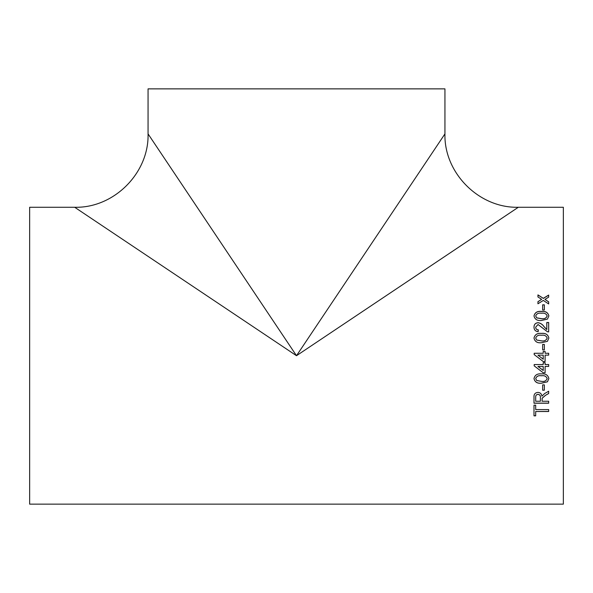 <?xml version="1.0" encoding="UTF-8"?>
<svg xmlns="http://www.w3.org/2000/svg" width="593" height="593" viewBox="0 0 593 593"><rect width="100%" height="100%" fill="white"/><g stroke="black" fill="none" stroke-linecap="round" stroke-linejoin="round"><path stroke-width="0.89" d="M545.1 361.53L543.218 361.53L545.1 361.537L545.1 355.14L548.673 355.14L548.673 353.265L545.1 353.265L545.1 351.382L543.218 351.382L545.1 351.39M563.35 355.711L563.35 207.268L518.319 207.268C479.114 208.291 443.92 173.089 444.935 133.892L444.935 88.861L148.065 88.861L148.065 133.892C149.08 173.089 113.886 208.291 74.681 207.268L29.65 207.268L29.65 504.139L563.35 504.139L563.35 355.711M535.649 355.704L543.218 361.53L534.182 354.577L534.182 353.265L543.218 353.265L543.218 351.382M296.5 355.711L74.681 207.268L296.5 355.711L518.319 207.268L296.5 355.711L444.935 133.892L296.5 355.711L148.065 133.892L296.5 355.711M542.654 309.983L542.654 304.824L544.344 304.824L544.344 309.983L542.654 309.983M533.996 315.936C534.856 312.489 537.332 310.984 541.431 311.421C545.553 310.991 548.028 312.496 548.859 315.936L547.45 319.101L541.431 320.487C537.295 320.902 534.819 319.382 533.996 315.936M546.79 329.53L544.07 326.661C542.551 324.415 540.549 323.089 538.051 322.681C535.412 322.963 534.063 324.438 533.996 327.099C534.034 329.819 535.412 331.361 538.133 331.732L538.325 329.871C536.621 329.752 535.746 328.841 535.687 327.136L538.066 324.519L547.369 331.717L548.673 331.917L548.673 322.496L546.79 322.496L546.79 329.575L544.07 326.713C542.551 324.46 540.542 323.141 538.051 322.733C535.412 323.022 534.063 324.49 533.996 327.143M533.996 338.062C534.856 334.511 537.332 332.955 541.431 333.399C545.553 332.962 548.028 334.519 548.859 338.062L547.45 341.323L541.431 342.739C537.295 343.169 534.819 341.612 533.996 338.062M542.654 349.877L542.654 344.429L544.344 344.429L544.344 349.877L542.654 349.877M545.1 372.767L543.218 372.767L545.1 372.789L545.1 366.422L548.673 366.422L548.673 364.547L545.1 364.547L545.1 362.664L543.218 362.664L543.218 364.547L534.182 364.547L534.182 365.859L543.218 372.789L534.182 365.844M533.996 378.571C534.856 375.028 537.332 373.471 541.431 373.916C545.553 373.479 548.028 375.035 548.859 378.571L547.45 381.803L541.431 383.204C537.295 383.641 534.819 382.092 533.996 378.571M542.654 390.201L542.654 384.872L544.344 384.872L544.344 390.201L542.654 390.201M542.091 401.246L542.158 398.251L545.575 395.286L548.673 393.522L548.673 391.224L544.619 393.559L541.898 396.154C541.609 393.834 540.29 392.581 537.955 392.388C535.108 392.699 533.789 394.278 533.996 397.14L533.996 403.218L548.673 403.218L548.673 401.246L542.091 401.246M542.091 399.156L542.158 398.251M535.687 409.578L535.687 405.167L533.996 405.167L533.996 415.834L535.687 415.834L535.687 411.505L548.673 411.505L548.673 409.578L535.687 409.578M545.545 299.057L544.96 299.421L548.673 301.837L548.673 303.942L543.314 300.436L537.947 303.772L537.947 301.659L541.661 299.361L537.947 296.96L537.947 294.899L543.307 298.346L548.673 295.062L548.673 297.13L545.545 299.057M548.673 301.926L544.96 299.421M537.947 294.995L543.307 298.346M543.307 298.442L548.673 295.166M537.947 301.748L541.661 299.361M535.687 415.737L533.996 415.737M548.673 411.416L535.687 411.505M548.673 393.463L545.575 395.286M545.575 395.227L542.158 398.185M548.673 403.136L533.996 403.136M537.999 394.33C536.406 394.508 535.635 395.398 535.687 396.999L535.687 397.065C535.635 395.457 536.406 394.567 537.999 394.397L537.999 394.33C539.771 394.59 540.564 395.62 540.393 397.421L540.393 397.495C540.564 395.687 539.771 394.649 537.999 394.397M540.393 397.495L540.393 401.246L535.687 401.246L535.687 396.999M544.344 390.142L542.654 390.142M548.859 378.534L547.45 381.766L541.431 383.16C537.295 383.597 534.819 382.048 533.996 378.534M547.169 378.571L547.169 378.534C546.264 376.229 544.352 375.295 541.431 375.747C538.496 375.295 536.583 376.236 535.687 378.556L536.695 380.521L541.431 381.358C544.352 381.81 546.264 380.876 547.169 378.571C546.264 376.259 544.352 375.332 541.431 375.777C538.496 375.332 536.583 376.266 535.687 378.593M548.673 366.407L545.1 366.422M543.218 366.422L537.933 366.407L543.218 370.484L543.218 366.422L537.933 366.422M543.218 353.265L534.182 353.265M545.1 353.265L548.673 353.265M537.933 355.14L543.218 359.217L543.218 355.14L537.933 355.14L538.659 355.704M542.654 344.444L544.344 344.444M533.996 338.092C534.856 334.541 537.332 332.992 541.431 333.436C545.553 332.999 548.028 334.548 548.859 338.092M535.687 338.084L536.695 340.048L541.431 340.893C544.352 341.346 546.264 340.412 547.169 338.092L547.169 338.062C546.264 335.742 544.352 334.808 541.431 335.26C538.496 334.808 536.583 335.749 535.687 338.084L536.695 340.019L541.431 340.864C544.352 341.323 546.264 340.382 547.169 338.062M535.687 327.136L535.687 327.188C535.746 328.885 536.621 329.797 538.325 329.916M546.79 322.555L548.673 322.555M533.996 315.995C534.856 312.563 537.332 311.058 541.431 311.495C545.553 311.066 548.028 312.57 548.859 315.995M535.687 315.95L536.695 317.9L541.431 318.715C544.352 319.16 546.264 318.248 547.169 315.995L547.169 315.936C546.264 313.69 544.352 312.785 541.431 313.223C538.496 312.778 536.583 313.69 535.687 315.95L536.695 317.833L541.431 318.656C544.352 319.101 546.264 318.189 547.169 315.936M542.654 304.913L544.344 304.913"/></g></svg>
